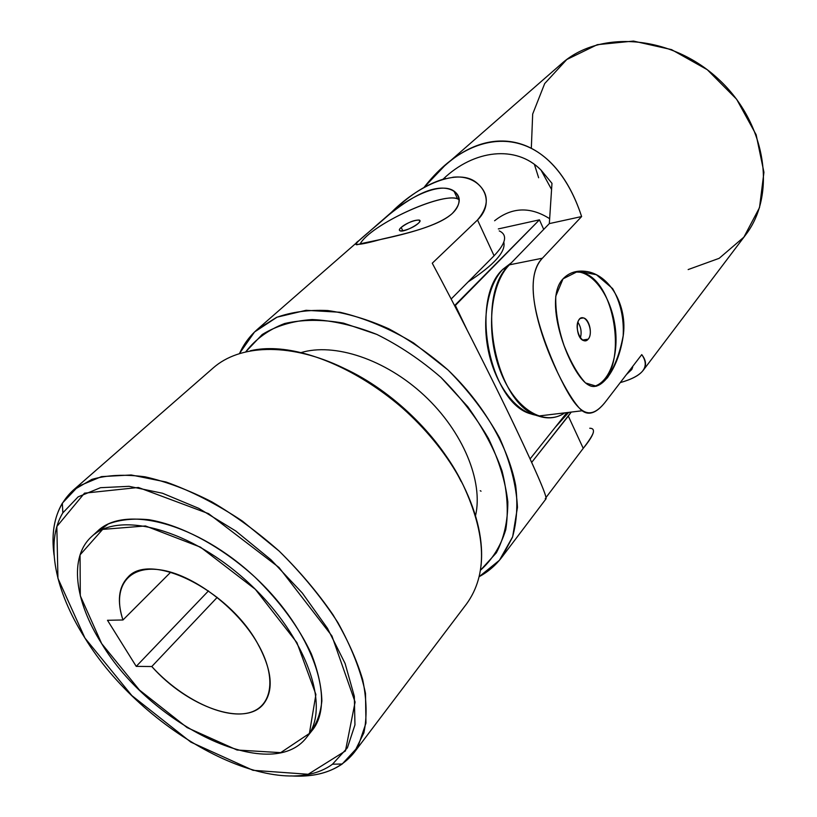 <?xml version="1.0" encoding="UTF-8"?>
<svg xmlns="http://www.w3.org/2000/svg" width="817" height="817" viewBox="0 0 817 817"><rect width="100%" height="100%" fill="white"/><g stroke="black" fill="none" stroke-linecap="round" stroke-linejoin="round"><path stroke-width="1.23" d="M643.153 370.407L745.38 235.235C776.804 195.049 766.683 123.694 718.776 79.402C671.227 34.722 599.331 29.647 561.453 63.808L444.519 165.933C494.52 120.661 555.509 136.807 581.622 216.556L542.396 258.213C521.981 280.129 538.985 330.987 557.48 372.215C576.547 412.493 588.383 424.523 606.51 400.493L641.753 354.619C646.278 360.46 646.737 365.72 643.153 370.407C639.272 375.34 631.643 379.405 620.256 382.611C643.122 376.177 650.291 366.843 641.753 354.619L606.51 400.493C597.452 412.646 589.323 416.078 582.123 410.767C563.791 395.959 512.3 288.054 542.396 258.213L509.389 264.841L549.33 223.603L551.975 183.345L541.028 170.089C516.436 144.875 474.156 149.388 443.151 179.107C473.891 149.664 515.762 144.885 540.405 169.507M534.461 164.574L538.638 177.759M551.975 183.345L549.33 223.603L581.612 216.556L549.33 223.603L509.389 264.841C474.228 295.928 495.357 405.038 538.393 416.037C547.952 419.264 556.775 418.202 564.843 412.851C544.469 427.015 514.904 409.317 500.31 371.112C485.502 333.091 490.088 284.183 509.389 264.841L542.396 258.213L581.622 216.556C551.669 124.684 476.883 119.343 424.043 187.399L444.519 165.933M563.036 278.842L578.068 271.275L596.39 274.726L612.627 288.605C620.563 302.556 624.086 318.283 623.177 335.797C619.96 352.862 614.68 366.894 607.368 377.893L596.42 386.206L585.513 382.948C578.068 374.952 570.95 362.595 564.169 345.867C558.185 328.189 555.386 311.634 555.764 296.214L563.036 278.842C541.538 300.87 570.889 376.137 588.751 385.124C601.189 392.599 618.203 368.641 623.034 337.053C628.263 305.456 609.114 273.675 585.207 271.326C576.22 270.284 568.826 272.786 563.036 278.842M593.693 386.492C610.401 382.233 619.705 353.026 614.66 323.655C609.85 294.243 591.579 270.029 574.463 271.949L580.366 272.245C617.713 277.525 629.825 379.486 593.693 386.492M588.199 339.167C582 346.868 572.921 326.759 579.335 319.376C585.615 311.91 594.459 331.784 588.199 339.167C592.815 334.224 589.435 318.998 583.461 317.915C574.994 315.117 575.434 338.8 583.91 340.658L588.199 339.167L582.562 340.046L588.199 339.167M632.726 367.078L626.496 374.482L631.776 369.498L632.726 367.078M494.591 220.764C511.891 207.089 530.243 206.395 549.647 218.69C530.243 206.395 511.891 207.089 494.591 220.764M531.336 147.857L532.684 114.033L544.694 83.559L566.784 59.518L597.288 44.68L633.451 41.075L671.533 49.612L707.287 69.711L736.607 99.225L756.154 134.785L763.936 172.295L759.514 207.6L743.878 237.155L719.164 258.325L688.149 269.569M577.833 322.143C581.03 327.035 581.888 332.305 580.376 337.952C581.888 332.305 581.03 327.035 577.833 322.143M566.906 412.605L530.121 458.888L566.906 412.605M454.589 305.578L539.445 219.834L498.329 228.923L539.445 219.834L455.355 305.446L466.773 329.261L455.355 305.446L454.589 305.578M503.803 242.189C506.019 251.636 494.122 264.871 468.121 281.916C494.122 264.871 506.019 251.636 503.803 242.189M543.713 229.393L539.445 219.834L543.713 229.393M503.047 269.15L511.432 262.727L503.047 269.15C469.142 299.104 489.506 403.537 531.009 413.923L536.473 415.302C516.855 412.381 496.613 386.85 488.985 353.679C481.295 320.53 487.524 284.939 503.047 269.15L506.203 268.517L503.047 269.15M549.494 414.699L554.059 414.148L549.494 414.699M555.039 427.536L568.703 412.391L555.039 427.536M257.253 642.836C227.667 589.139 149.695 551.261 127.748 577.425C118.547 587.157 116.954 601.343 122.959 619.98L170.763 572.145L122.959 619.98C112.195 588.25 127.197 565.18 159.856 569.786C192.332 574.065 236.552 607 257.253 642.836C278.25 678.692 272 709.227 246.009 713.404C220.141 717.837 179.72 697.269 151.788 666.529L136.235 666.376L208.498 590.875L136.235 666.376L107.487 620.287L136.235 666.376L151.788 666.529C187.542 706.96 244.896 727.59 263.534 703.988C274.144 690.12 272.051 669.746 257.253 642.836M239.555 353.404C243.783 344.12 249.706 336.134 257.304 329.435L276.514 317.404C291.679 311.941 308.775 309.653 327.78 310.542C347.562 313.36 367.916 319.457 388.831 328.812C409.623 339.943 429.333 353.659 447.982 369.958C483.787 404.252 508.44 446.97 515.701 485.686C517.917 504.579 516.844 521.797 512.453 537.31L501.801 557.317C495.653 565.364 488.106 571.829 479.15 576.69L499.463 560.237L512.657 536.738L517.467 507.316C516.303 485.237 510.329 462.065 499.534 437.789C486.074 413.616 468.887 391.006 447.982 369.948L413.576 342.946C388.943 328.24 364.413 318.007 339.995 312.257L306.069 310.297L277.055 317.17L254.547 331.978L239.555 353.404M593.408 432.193C592.682 435.083 589.302 440.465 583.236 448.339L546.052 497.461L583.236 448.339C594.153 434.981 596.328 428.282 589.751 428.241M501.801 557.317L546.052 498.799C546.869 495.653 534.951 468.335 510.298 416.844C486.319 367.099 454.609 304.782 432.264 263.217L477.516 219.987C497.41 200.655 480.805 173.909 452.812 177.258M445.633 178.463C429.558 182.957 413.79 192.23 398.328 206.282L374.758 226.86M257.304 329.435L374.4 227.167C391.629 211.756 417.007 191.311 437.105 188.502C456.969 185.52 466.344 200.288 452.301 213.451C438.719 226.105 405.875 233.693 382.233 239.054C358.357 245.672 350.728 246.101 359.347 240.331M459.246 199.654C446.96 189.758 370.479 224.164 360.062 244.089C370.03 225.104 441.446 191.944 457.602 198.888L459.246 199.654M401.178 227.432C408.347 220.937 425.463 216.883 418.181 223.46C410.92 230.077 393.682 234.05 401.178 227.432C399.207 229.26 398.87 230.414 400.177 230.894C404.772 232.682 424.626 221.315 419.141 220.059C413.892 220.018 407.897 222.479 401.178 227.432L402.842 230.874L401.178 227.432M101.655 643.582L139.431 690.028L187.124 727.6L237.053 750.016L280.691 752.641L309.388 733.472L315.903 694.491L296.928 642.642L255.323 589.292L200.471 547.145L145.467 525.954L102.656 529.396L80.046 554.896L80.301 595.767L101.655 643.582C74.633 601.179 68.842 557.204 91.494 536.718C118.72 510.084 191.444 529.283 249.124 583.328C307.1 637.076 331.355 708.268 306.692 737.291C270.927 784.759 150.41 725.19 101.655 643.582M107.487 620.287L122.959 619.98L107.487 620.287M94.711 534.063L108.293 523.973C119.772 519.622 133.355 518.213 149.041 519.724C181.742 525.26 221.152 546.348 254.924 577.098C279.965 601.496 298.767 627.068 311.318 653.804C317.966 670.88 321.479 686.597 321.867 700.976C320.468 714.242 316.22 725.21 309.122 733.891L311.88 730.776C336.614 701.65 312.625 630.591 254.924 577.108C197.52 523.309 124.95 504.375 97.631 531.091L91.494 536.718M84.948 638.057L131.843 695.573L190.861 742.132L253.035 770.319L308.183 774.271L345.448 750.946L355.099 702.038L331.927 635.953L278.995 567.468L208.601 513.668L138.369 487.473L84.498 493.162L56.833 526.526L57.946 578.375L84.948 638.057C55.117 591.314 44.833 542.222 62.838 512.862L78.136 496.859L100.501 487.698L129.055 486.329L162.43 493.223L198.735 508.337L235.745 530.979L271.04 559.819L302.29 592.999L327.474 628.324L345.101 663.475L354.323 696.278L354.956 724.863L347.399 747.821L332.509 764.201C276.156 805.572 142.127 732.063 84.948 638.057M290.883 775.915C311.491 777.233 328.597 773.26 342.221 764.007L357.887 746.993L365.955 723.116L365.495 693.357C360.859 671.023 351.637 647.411 337.85 622.513C321.602 597.533 302.045 573.728 279.169 551.097L242.394 521.083C216.525 503.936 191.055 490.905 165.953 481.979L131.19 474.973L101.471 476.617L78.228 486.34L62.347 503.16C54.065 517.396 51.308 534.747 54.075 555.213C50.327 527.22 56.669 505.58 73.111 490.292L91.861 479.385C107.18 475.004 124.93 474.146 145.099 476.822C166.341 481.622 188.584 489.965 211.828 501.842C235.143 515.609 257.59 532.02 279.169 551.097C299.716 571.287 317.67 592.519 333.03 614.813C346.52 637.158 356.396 658.757 362.677 679.611C366.772 699.546 367.16 717.306 363.861 732.9L354.292 752.365C340.199 769.839 319.059 777.682 290.883 775.915M354.292 752.365L466.64 603.814C487.555 574.708 486.432 535.186 463.27 485.257C438.668 436.074 389.372 388.79 338.473 365.679C287.513 342.619 239.534 344.866 213.39 367.783L73.111 490.292M461.125 481.468C438.361 435.359 392.221 390.618 344.519 368.538C389.249 389.3 432.816 429.895 456.672 473.063M250.278 350.769C314.862 335.644 424.166 402.607 463.27 485.257C477.69 514.72 483.613 541.579 481.019 565.834M475.514 515.762C483.521 481.57 463.055 431.539 424.237 395.428C385.481 359.245 334.143 342.354 300.595 352.74C334.143 342.354 385.481 359.245 424.237 395.428C463.055 431.539 483.521 481.57 475.514 515.762M480.427 570.276C492.263 559.706 500.709 546.164 505.774 529.671C508.603 511.738 507.357 492.14 502.026 470.868C494.305 449.136 482.867 427.72 467.692 406.611L440.996 377.454C420.765 359.919 399.38 345.571 376.821 334.408L343.518 323.134C321.918 319.314 302.28 319.447 284.592 323.532C268.497 329.751 255.588 339.126 245.876 351.678L262.165 334.562C276.146 325.891 292.823 320.887 312.176 319.539C332.703 320.499 354.251 325.462 376.821 334.408C399.38 345.571 420.765 359.919 440.996 377.454C459.91 396.388 475.729 416.721 488.443 438.433C498.952 460.318 505.417 481.468 507.827 501.873C507.837 521.277 504.018 538.26 496.348 552.823L480.427 570.276M389.28 214.514C417.742 184.744 459.215 166.627 477.485 183.488C489.199 193.854 489.199 206.017 477.516 219.987L494.081 255.762C506.07 243.119 507.786 234.836 499.228 230.894M571.226 412.085L568.305 416.088L583.236 448.339L568.305 416.088L531.704 462.361L571.226 412.085M494.081 255.762L451.168 299.002L494.081 255.762L477.516 219.987L432.264 263.217C455.784 306.947 489.649 373.686 513.924 424.38C538.669 476.505 549.106 501.219 545.245 498.523M217.21 597.38L151.788 666.529L217.21 597.38M452.301 213.451C460.962 204.148 461.513 196.672 453.946 191.035C441.088 181.915 410.726 195.58 388.463 215.188C365.71 235.184 349.615 246.867 358.377 244.395C368.263 241.209 431.989 231.905 452.301 213.451M480.243 490.711L481.05 491.201M631.776 369.498L631.306 368.222M551.577 189.513L541.028 170.099M538.393 416.037L582.123 410.767M580.366 272.245L585.207 271.326M583.461 317.915L580.387 318.426M531.009 413.923L533.062 413.678M306.692 737.291L311.88 730.776M62.838 512.862L62.347 503.16M332.509 764.201L342.221 764.007M457.602 198.888L453.946 191.035M419.141 220.059L419.805 221.438"/></g></svg>
